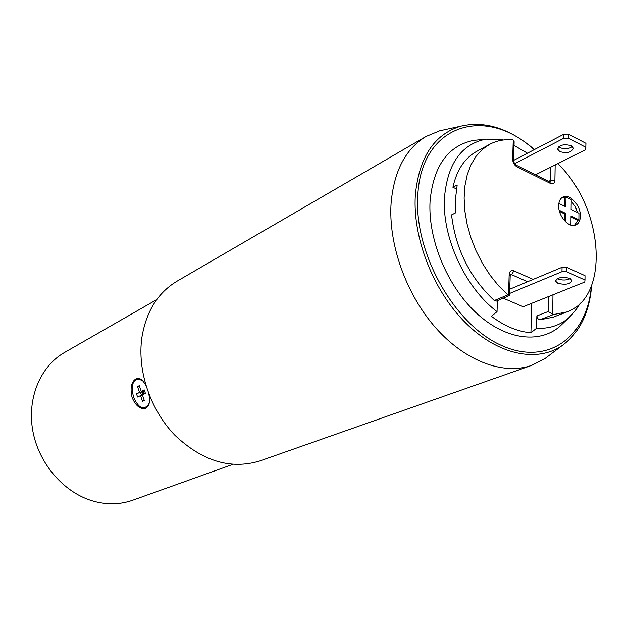 <?xml version="1.0" encoding="UTF-8"?>
<svg xmlns="http://www.w3.org/2000/svg" width="628" height="628" viewBox="0 0 628 628"><rect width="100%" height="100%" fill="white"/><g stroke="black" fill="none" stroke-linecap="round" stroke-linejoin="round"><path stroke-width="0.94" d="M548.464 296.589L548.197 311.519L553.401 314.565L566.77 311.959C610.832 296.973 603.414 206.51 557.711 163.688M514.12 142.383L513.249 140.083L512.503 139.856C504.127 139.173 496.458 140.696 489.479 144.432L482.233 149.527L476 156.372L470.953 164.842L467.224 174.757L464.924 185.927L464.116 198.087L464.846 210.969L467.114 224.267L470.867 237.659L476.032 250.808L482.469 263.407L490.036 275.15L498.53 285.74L508.523 295.435L509.159 274.507C509.544 271.186 511.129 269.969 513.908 270.856L533.156 279.397M558.661 205.584C558.127 216.173 569.188 228.537 575.884 224.942C578.733 223.521 580.225 220.585 580.351 216.15C580.806 205.552 569.737 193.236 563.01 196.964C560.27 198.385 558.818 201.258 558.661 205.584M566.77 311.959L553.111 317.195L539.75 319.825L537.749 318.616L536.861 315.923L536.595 328.232L530.927 332.746L531.618 303.34M580.366 303.096L574.973 311.355L568.403 318.153C559.556 325.555 548.951 328.915 536.595 328.232M497.407 300.639L497.031 311.629C465.12 287.734 441.853 237.149 444.491 197.42C447.568 163.657 461.352 144.244 485.837 139.173L502.847 139.408L502.824 140.083M527.457 153.193L514.026 145.437M479.863 139.769L473.708 140.382C448 145.672 433.453 165.925 430.062 201.148C427.841 238.758 446.838 285.245 475.632 312.336C504.425 339.512 538.84 344.325 559.611 326.591L564.07 322.305M456.478 188.95L452.914 187.27C456.737 170.07 464.649 158.123 476.636 151.427L489.479 144.432M509.512 295.482L496.379 301.071L494.291 300.522C469.862 277.639 455.622 249.088 451.556 214.886L455.865 212.719L455.543 198.354L457.184 185.024L452.914 187.27M509.449 295.655L508.523 295.435M497.031 311.629L491.402 316.3C504.708 326.246 517.888 331.733 530.927 332.746M509.724 288.236L510.87 288.731M509.7 289.225L562.044 267.293L566.77 267.324L566.715 271.72L584.974 280.025L584.786 282.035L523.171 306.723L503.271 298.214M591.348 286.117C587.259 337.236 547.192 366.956 500.445 344.976C453.651 323.75 413.789 252.189 417.801 195.512C420.941 126 482.806 105.528 531.123 147.062L534.247 149.652M591.678 285.293C589.464 312.705 579.613 332.793 562.139 345.565C537.019 362.937 497.784 354.946 465.544 322.831C433.312 290.795 412.596 237.988 415.312 195.379C418.955 157.361 434.152 134.282 460.905 126.149C483.623 120.874 506.804 127.578 530.44 146.253L534.404 149.574M549.147 355.409L544.774 358.714L531.649 365.378C503.554 375.348 465.403 361.398 435.714 327.824C406.065 294.257 388.237 244.064 391.095 203.103C393.999 170.997 405.649 148.789 426.051 136.488L439.631 130.828L444.993 129.651M531.649 365.378L259.859 460.944C230.759 469.775 202.483 461.25 175.031 435.385C150.328 409.998 137.139 370.897 141.857 337.668C146.12 311.559 157.816 292.742 176.947 281.234L426.051 136.488M232.76 464.406L132.704 500.218C120.498 504.52 107.671 504.912 94.208 501.387C64.959 493.569 39.297 464.744 32.994 431.821C26.619 398.89 40.176 366.328 64.543 352.481L156.725 299.603M148.836 394.125C150.39 402.022 149.134 406.818 145.076 408.506C139.816 409.134 135.483 405.453 132.076 397.469C129.847 387.374 131.44 381.023 136.857 378.401C140.193 377.868 143.231 380.333 145.971 385.78M142.328 407.878L145.602 408.326M134.667 380.403L137.226 378.323M148.75 404.173L149.166 403.349M149.307 402.564L148.797 404.047C143.836 410.806 138.717 408.467 133.434 397.029C130.671 382.742 133.646 377.224 142.375 380.466M139.416 392.202L137.508 386.542L139.314 385.671L141.222 391.338L144.244 389.894L145.39 393.309L142.368 394.745L144.275 400.421L142.462 401.268L140.562 395.601L137.563 397.022L136.425 393.638L144.542 390.781M137.508 386.542L139.432 386.016M141.222 391.338L144.432 390.443M140.562 395.601L142.47 395.067M136.425 393.638L142.862 391.699L143.569 394.172M142.886 391.833L144.636 391.056M142.368 391.833L143.113 394.392M141.559 395.318L140.515 392.492M143.938 393.999L143.184 391.754M562.044 267.293L561.981 271.681L509.567 293.464M566.715 271.72L561.981 271.681M557.829 283.259C565.53 285.143 570.263 284.217 572.03 280.473L569.808 278.369C562.084 276.477 557.334 277.395 555.576 281.132L557.829 283.259M584.974 280.025L585.006 275.668L566.77 267.324M557.303 278.636L557.892 278.934C562.225 280.457 566.378 280.355 570.357 278.644M513.586 160.423L563.92 134.196L563.865 138.231L514.654 163.72M563.92 134.196L568.458 134.141L568.403 138.176L563.865 138.231M535.527 174.796L585.72 149.66L585.932 143.333L568.458 134.141M568.403 138.176L585.9 147.352M559.846 151.615C567.241 153.624 571.786 152.463 573.482 148.122L571.362 145.759C563.952 143.733 559.399 144.887 557.695 149.221L559.846 151.615M558.708 146.819L559.909 147.635C564.611 149.401 568.811 149.04 572.516 146.544M574.714 225.326L577.76 220.279L578.883 219.776L578.938 213.23L571.111 209.407L571.229 199.61L565.993 197.027L565.859 206.84L558.849 203.417M561.95 197.6L564.886 197.545L564.768 206.306M564.886 197.545L565.993 197.027M577.587 212.57L575.162 206.282L571.213 201.086M571.025 217.013L577.76 220.279M570.93 225.114L571.04 215.977L578.883 219.776M559.477 211.424L564.658 213.936L564.572 220.758M564.658 213.936L565.773 213.426L565.663 221.88M559.171 210.223L565.773 213.426M552.978 294.775L552.648 314.416M555.16 164.96L554.901 180.385C554.595 183.423 553.142 184.459 550.56 183.494L516.923 166.805C514.254 165.148 512.833 162.652 512.66 159.308L513.249 140.083M553.401 314.565L539.75 319.825M548.197 311.519L536.861 315.923M550.819 167.142L550.575 180.409L549.916 181.939M554.901 180.385L550.575 180.409L548.684 181.335M549.633 181.806L550.56 183.494M516.923 166.805L516.043 165.109M513.571 160.595L512.66 159.308M494.291 300.522L507.754 294.932M509.159 274.507L510.109 275.661M510.297 274.577L511.577 274.656L513.908 270.856M510.124 275.284L511.577 274.656L527.599 281.729M549.955 181.971L516.334 165.25C514.567 163.861 513.649 162.212 513.578 160.313L514.136 141.74M485.837 139.173L473.708 140.382M509.504 295.607L510.234 274.601M568.403 318.153L559.611 326.591M562.139 345.565L544.774 358.714M460.905 126.149L439.631 130.828M531.123 147.062L530.44 146.253M149.174 403.309L148.797 404.047M555.584 280.465L555.576 281.132M557.703 148.444L557.695 149.221"/></g></svg>
